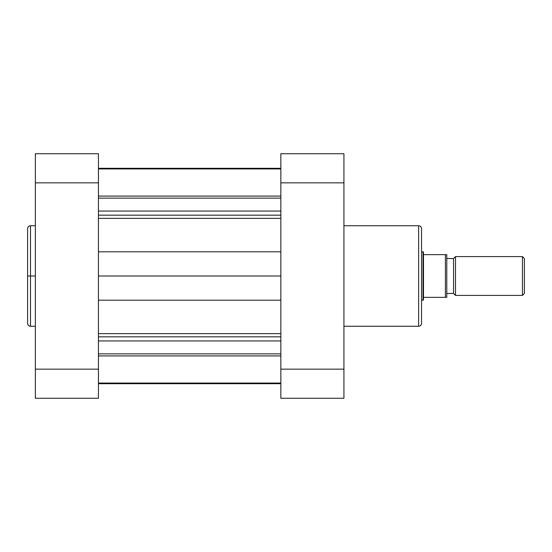 <?xml version="1.0" encoding="UTF-8"?>
<svg xmlns="http://www.w3.org/2000/svg" width="552" height="552" viewBox="0 0 552 552"><rect width="100%" height="100%" fill="white"/><g stroke="black" fill="none" stroke-linecap="round" stroke-linejoin="round"><path stroke-width="0.83" d="M27.6 228.652L27.6 276L27.6 228.645L27.6 276L30.512 276L30.512 225.74L30.512 276L35.362 276L30.512 276L30.512 326.26L35.362 326.26M27.6 228.645C27.772 226.879 28.745 225.913 30.512 225.74L30.512 276L27.6 276L27.6 323.348M35.362 153.739L35.362 398.261L98.435 398.261L98.435 153.739L35.362 153.739L98.435 153.739L98.435 182.85L35.362 182.85L35.362 369.15L98.435 369.15L98.435 182.85L35.362 182.85L35.362 153.739M98.435 398.261L35.362 398.261L35.362 369.15L98.435 369.15L98.435 398.261M27.6 276L27.6 323.355L27.6 276M30.512 276L30.512 326.26L30.512 276M421.549 323.348A2.912 2.912 0 0 1 418.637 326.26L343.924 326.26L418.637 326.26L418.637 225.74A2.912 2.912 0 0 1 421.549 228.652A2.912 2.912 0 0 0 418.637 225.74L343.924 225.74L418.637 225.74L418.637 326.26A2.912 2.912 0 0 0 421.549 323.348L421.549 228.652M343.924 398.261L343.924 153.739L280.851 153.739L280.851 398.261L343.924 398.261L280.851 398.261L280.851 182.85L343.924 182.85L343.924 369.15L280.851 369.15L343.924 369.15L343.924 398.261M280.851 182.85L343.924 182.85L343.924 153.739L280.851 153.739L280.851 182.85M421.549 323.355L421.549 228.645M455.51 295.403L453.565 293.464L446.775 293.464L453.565 293.464L453.565 258.536L455.51 256.597L522.461 256.597L524.4 258.536L522.461 256.597L455.51 256.597L455.51 295.403L522.461 295.403L455.51 295.403L455.51 256.597L453.565 258.536L446.775 258.536L453.565 258.536L453.565 293.464L455.51 295.403M524.4 293.464L522.461 295.403L522.461 256.597L522.461 295.403L524.4 293.464L524.4 258.536L524.4 293.464M423.004 251.74L423.487 252.23L423.004 251.74L421.549 251.74L423.004 251.74L423.004 300.26L421.549 300.26L423.004 300.26L423.004 251.74M445.892 297.349L423.487 297.349L423.487 299.77L423.004 300.26L423.487 299.77L423.487 252.23L423.487 297.349L445.416 297.349L445.416 254.651L423.487 254.651L445.416 254.651L445.416 297.349L446.775 297.349L446.775 254.651L445.892 254.651M446.734 297.349L446.216 297.349L446.775 297.349L446.775 254.651L446.216 254.651L446.575 254.651M280.851 215.17L98.435 215.17L280.851 215.17M98.435 211.057L280.851 211.057L98.435 211.057M280.851 336.83L98.435 336.83L280.851 336.83M98.435 333.629L280.851 333.629L98.435 333.629M98.435 383.702L280.851 383.702L98.435 383.702M280.851 355.909L98.435 355.909L280.851 355.909M98.435 353.853L280.851 353.853L98.435 353.853M98.435 340.943L280.851 340.943L98.435 340.943M280.851 300.198L98.435 300.198L280.851 300.198M98.435 276L280.851 276L98.435 276M98.435 251.802L280.851 251.802L98.435 251.802M280.851 218.371L98.435 218.371L280.851 218.371M98.435 198.147L280.851 198.147L98.435 198.147M98.435 196.091L280.851 196.091L98.435 196.091M98.435 168.298L280.851 168.298L98.435 168.298M30.512 225.74L35.362 225.74M30.512 326.26C28.745 326.087 27.772 325.121 27.6 323.355M98.435 383.06L280.851 383.06M98.435 168.94L280.851 168.94"/></g></svg>
